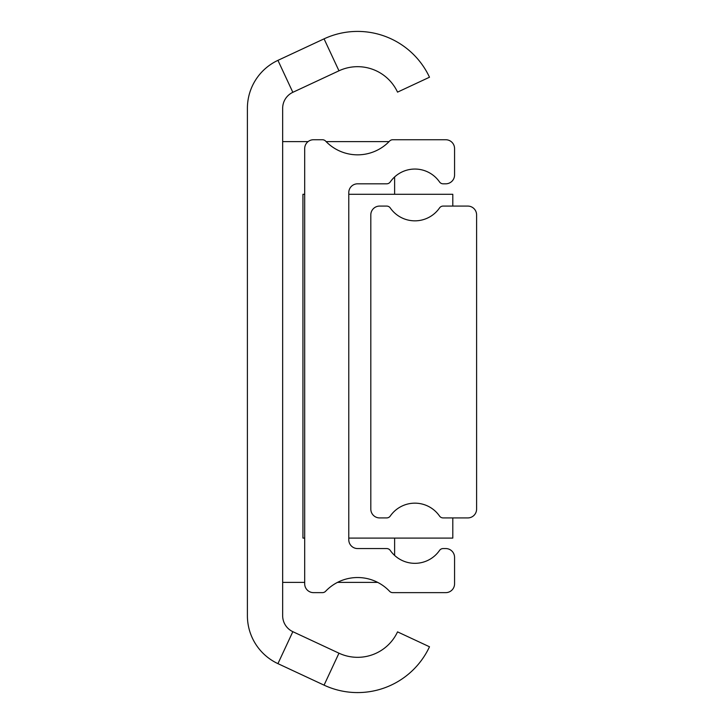 <?xml version="1.0" encoding="UTF-8"?>
<svg xmlns="http://www.w3.org/2000/svg" width="724" height="724" viewBox="0 0 724 724"><rect width="100%" height="100%" fill="white"/><g stroke="black" fill="none" stroke-linecap="round" stroke-linejoin="round"><path stroke-width="1.09" d="M282.659 615.708A17.629 17.629 0 0 0 292.84 631.681L338.968 653.193A44.074 44.074 0 0 0 397.539 631.871L429.495 646.776A79.341 79.341 0 0 1 324.062 685.148L277.935 663.646A52.897 52.897 0 0 1 247.4 615.708L247.4 108.292A52.897 52.897 0 0 1 277.935 60.354L324.062 38.852A79.341 79.341 0 0 1 429.495 77.224L397.539 92.129A44.074 44.074 0 0 0 338.968 70.807L292.84 92.319A17.629 17.629 0 0 0 282.659 108.292L282.659 615.708M389.069 141.614L326.117 141.614M308.08 141.614L282.659 141.614M282.659 582.386L304.695 582.386M337.493 582.386L377.693 582.386M394.616 555.426L394.616 538.095M394.616 194.285L394.616 176.946M313.51 139.741A8.815 8.815 0 0 0 304.695 148.556L304.695 583.825A8.815 8.815 0 0 0 313.51 592.639L322.433 592.639A4.407 4.407 0 0 0 325.628 591.264A44.074 44.074 0 0 1 389.557 591.264A4.407 4.407 0 0 0 392.752 592.639L445.749 592.639A8.815 8.815 0 0 0 454.563 583.825L454.563 557.371A8.815 8.815 0 0 0 445.749 548.557L443.133 548.557A4.407 4.407 0 0 0 439.513 550.457A29.974 29.974 0 0 1 390.281 550.457A4.407 4.407 0 0 0 386.661 548.557L357.593 548.557A8.815 8.815 0 0 1 348.778 539.742L348.778 192.629A8.815 8.815 0 0 1 357.593 183.815L386.661 183.815A4.407 4.407 0 0 0 390.281 181.923A29.974 29.974 0 0 1 439.513 181.923A4.407 4.407 0 0 0 443.133 183.815L445.749 183.815A8.815 8.815 0 0 0 454.563 175L454.563 148.556A8.815 8.815 0 0 0 445.749 139.741L392.752 139.741A4.407 4.407 0 0 0 389.557 141.108A44.074 44.074 0 0 1 325.628 141.108A4.407 4.407 0 0 0 322.433 139.741L313.51 139.741M304.695 538.095L302.94 538.095L302.94 194.285L304.695 194.285M348.778 538.095L452.799 538.095L452.799 517.922M348.778 194.285L452.799 194.285L452.799 206.078M379.629 206.078A8.815 8.815 0 0 0 370.815 214.892L370.815 509.108A8.815 8.815 0 0 0 379.629 517.922L386.661 517.922A4.407 4.407 0 0 0 390.281 516.031A29.974 29.974 0 0 1 439.513 516.031A4.407 4.407 0 0 0 443.133 517.922L467.785 517.922A8.815 8.815 0 0 0 476.6 509.108L476.6 214.892A8.815 8.815 0 0 0 467.785 206.078L443.133 206.078A4.407 4.407 0 0 0 439.513 207.969A29.974 29.974 0 0 1 390.281 207.969A4.407 4.407 0 0 0 386.661 206.078L379.629 206.078M292.84 631.681L277.935 663.646M292.84 92.319L277.935 60.354M338.968 70.807L324.062 38.852M338.968 653.193L324.062 685.148"/></g></svg>

